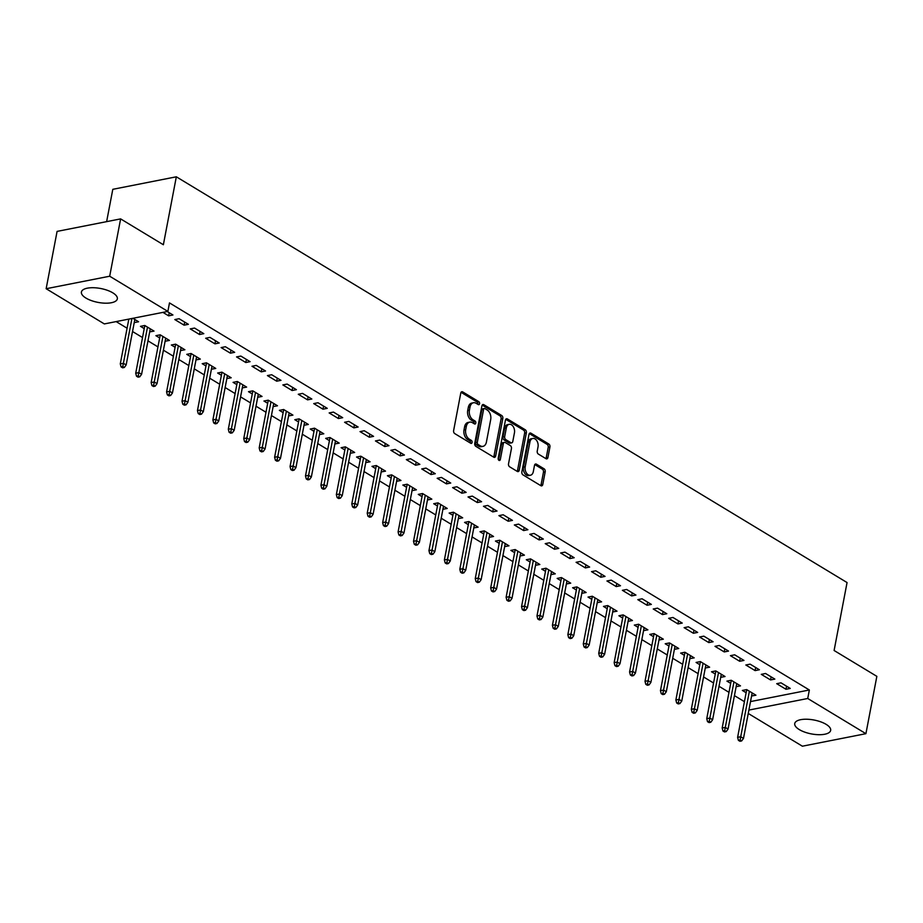 <?xml version="1.0" encoding="UTF-8"?>
<svg xmlns="http://www.w3.org/2000/svg" width="923" height="923" viewBox="0 0 923 923"><rect width="100%" height="100%" fill="white"/><g stroke="black" fill="none" stroke-linecap="round" stroke-linejoin="round"><path stroke-width="1.38" d="M479.568 403.743A1.615 1.073 78.9 0 0 478.783 401.643L462.688 391.906A2.296 1.534 78.9 0 0 461.846 391.733A2.296 1.534 78.9 0 0 460.773 393.071L453.62 430.591A2.296 1.534 78.9 0 0 454.739 433.591L470.834 443.328A1.615 1.073 78.9 0 0 471.388 440.409L469.299 439.152A7.361 4.903 78.9 0 1 465.723 429.553L466.323 426.426A7.361 4.903 78.9 0 1 469.749 422.134A7.361 4.903 78.9 0 1 472.449 422.688L474.526 423.945A1.615 1.073 78.9 0 0 475.08 421.026L473.003 419.769A7.361 4.903 78.9 0 1 469.426 410.17L470.026 407.043A7.361 4.903 78.9 0 1 473.441 402.751A7.361 4.903 78.9 0 1 476.141 403.305L478.229 404.562A1.615 1.073 78.9 0 0 479.568 403.743M477.791 404.297A1.615 1.073 78.9 0 0 477.064 401.978L461.062 392.31M470.395 443.063A1.615 1.073 78.9 0 0 469.669 440.744L467.58 439.486L469.299 439.152M474.087 423.68A1.615 1.073 78.9 0 0 473.372 421.361L471.284 420.103L473.003 419.769M799.295 729.597A18.287 7.072 10.8 0 1 794.738 723.54A18.287 7.072 10.8 0 1 806.875 719.236A18.287 7.072 10.8 0 1 826.085 724.324A18.287 7.072 10.8 0 1 830.654 730.393A18.287 7.072 10.8 0 1 818.516 734.696A18.287 7.072 10.8 0 1 799.295 729.597M85.977 298.094A18.287 7.072 10.8 0 1 81.409 292.026A18.287 7.072 10.8 0 1 93.546 287.722A18.287 7.072 10.8 0 1 112.768 292.81A18.287 7.072 10.8 0 1 117.325 298.879A18.287 7.072 10.8 0 1 105.187 303.182A18.287 7.072 10.8 0 1 85.977 298.094M546.001 458.696A2.296 1.534 78.9 0 0 546.843 458.869A2.296 1.534 78.9 0 0 547.916 457.531L549.923 447.009A2.296 1.534 78.9 0 0 548.804 444.009L530.933 433.187A2.296 1.534 78.9 0 0 530.09 433.014A2.296 1.534 78.9 0 0 529.017 434.364L521.864 471.872A2.296 1.534 78.9 0 0 522.983 474.872L540.855 485.694A2.296 1.534 78.9 0 0 541.697 485.867A2.296 1.534 78.9 0 0 542.77 484.517L545.193 471.803A2.296 1.534 78.9 0 0 544.074 468.803L536.425 464.177A2.296 1.534 78.9 0 0 535.582 464.004A2.296 1.534 78.9 0 0 534.509 465.342L533.309 471.653A6.149 4.096 78.9 0 1 530.448 475.241A6.149 4.096 78.9 0 1 526.341 472.853A6.149 4.096 78.9 0 1 525.21 466.75L529.917 442.048A6.149 4.096 78.9 0 1 532.779 438.46A6.149 4.096 78.9 0 1 536.886 440.848A6.149 4.096 78.9 0 1 538.017 446.951L537.232 451.07A2.296 1.534 78.9 0 0 538.351 454.07L546.001 458.696M750.514 701.584L809.356 689.989L169.486 302.917L167.871 311.409L104.334 323.927L46.15 288.726L109.687 276.219L167.871 311.409M809.356 689.989L807.729 698.492L865.912 733.681L802.375 746.199L748.241 713.456M46.15 288.726L57.088 231.396L120.625 218.889L163.371 244.745L176.328 176.801L847.06 582.551L834.104 650.496L876.85 676.351L865.912 733.681M120.625 218.889L109.687 276.219M502.816 418.511A2.296 1.534 78.9 0 0 501.697 415.5L483.814 404.689A2.296 1.534 78.9 0 0 482.971 404.516A2.296 1.534 78.9 0 0 481.91 405.855L474.745 443.375A2.296 1.534 78.9 0 0 475.864 446.374L493.747 457.185A2.296 1.534 78.9 0 0 494.59 457.358A2.296 1.534 78.9 0 0 495.651 456.02L502.816 418.511L501.097 418.846A2.296 1.534 78.9 0 0 499.978 415.846L482.198 405.093M507.373 418.938L525.245 429.76A2.296 1.534 78.9 0 1 526.364 432.76L519.211 470.269A2.296 1.534 78.9 0 1 518.138 471.607A2.296 1.534 78.9 0 1 517.295 471.434L509.646 466.807A2.296 1.534 78.9 0 1 508.527 463.808L511.434 448.601A2.296 1.534 78.9 0 0 510.315 445.59L505.239 442.521A2.296 1.534 78.9 0 0 504.396 442.348A2.296 1.534 78.9 0 0 503.323 443.698L500.312 459.539A1.615 1.073 78.9 0 1 498.189 458.246L505.458 420.115A2.296 1.534 78.9 0 1 506.531 418.765A2.296 1.534 78.9 0 1 507.373 418.938L505.816 419.25M176.328 176.801L112.802 189.319L106.63 221.647M770.543 679.939L774.835 679.097L765.571 673.49L761.279 674.344L770.543 679.939L771.132 676.859M736.139 686.677L740.488 685.858L731.224 680.263L726.932 681.105L730.693 683.378M739.669 661.272L743.961 660.418L734.708 654.822L730.416 655.665L739.669 661.272L740.258 658.18M705.276 667.998L709.625 667.191L700.361 661.583L696.069 662.437L699.83 664.71M708.806 642.593L713.098 641.75L703.834 636.155L699.542 636.997L708.806 642.593L709.395 639.512M674.413 649.331L678.751 648.511L669.498 642.916L665.206 643.758L668.967 646.031M677.944 623.925L682.235 623.083L672.971 617.475L668.679 618.318L677.944 623.925L678.532 620.833M643.539 630.651L647.888 629.844L638.624 624.236L634.332 625.09L638.093 627.363M647.069 605.257L651.361 604.403L642.108 598.808L637.816 599.65L647.069 605.257L647.658 602.165M612.676 611.984L617.025 611.176L607.761 605.569L603.469 606.411L607.23 608.695M616.206 586.578L620.498 585.736L611.234 580.129L606.942 580.982L616.206 586.578L616.795 583.498M581.813 593.316L586.151 592.497L576.898 586.901L572.606 587.743L576.367 590.016M585.344 567.91L589.635 567.068L580.371 561.461L576.079 562.303L585.344 567.91L585.932 564.818M550.939 574.637L555.288 573.829L546.035 568.222L541.732 569.076L545.493 571.349M554.469 549.231L558.761 548.389L549.508 542.793L545.216 543.635L554.469 549.231L555.058 546.151M520.076 555.969L524.426 555.15L515.161 549.554L510.869 550.396L514.63 552.669M523.606 530.563L527.898 529.721L518.645 524.114L514.342 524.968L523.606 530.563L524.195 527.483M489.213 537.29L493.551 536.482L484.298 530.887L480.006 531.729L483.767 534.002M492.744 511.896L497.036 511.042L487.771 505.446L483.479 506.289L492.744 511.896L493.332 508.804M458.339 518.622L462.688 517.815L453.435 512.207L449.132 513.05L452.893 515.334M461.869 493.217L466.161 492.374L456.908 486.767L452.616 487.621L461.869 493.217L462.458 490.136M427.476 499.954L431.826 499.135L422.561 493.54L418.269 494.382L422.03 496.655M431.006 474.549L435.298 473.707L426.045 468.099L421.742 468.942L431.006 474.549L431.595 471.457M396.613 481.275L400.963 480.468L391.698 474.86L387.406 475.714L391.167 477.987M400.144 455.87L404.436 455.027L395.171 449.432L390.879 450.274L400.144 455.87L400.732 452.789M365.739 462.608L370.088 461.8L360.835 456.193L356.543 457.035L360.293 459.308M369.269 437.202L373.573 436.36L364.308 430.753L360.016 431.606L369.269 437.202L369.858 434.122M334.876 443.94L339.226 443.121L329.961 437.525L325.669 438.367L329.43 440.64M338.406 418.534L342.698 417.681L333.445 412.085L329.153 412.927L338.406 418.534L338.995 415.442M304.013 425.261L308.363 424.453L299.098 418.846L294.806 419.7L298.567 421.973M307.544 399.855L311.836 399.013L302.571 393.406L298.279 394.259L307.544 399.855L308.132 396.775M273.139 406.593L277.488 405.774L268.235 400.178L263.943 401.02L267.693 403.293M276.669 381.187L280.973 380.345L271.708 374.738L267.416 375.58L276.669 381.187L277.269 378.095M242.276 387.914L246.626 387.106L237.361 381.499L233.069 382.353L236.83 384.626M245.806 362.52L250.098 361.666L240.845 356.07L236.553 356.913L245.806 362.52L246.395 359.428M211.413 369.246L215.763 368.439L206.498 362.831L202.206 363.674L205.967 365.946M214.944 343.841L219.236 342.998L209.971 337.391L205.679 338.245L214.944 343.841L215.532 340.76M180.539 350.578L184.888 349.759L175.635 344.164L171.343 345.006L175.093 347.279M184.081 325.173L188.373 324.319L179.108 318.723L174.816 319.566L184.081 325.173L184.669 322.081M149.676 331.899L154.026 331.092L144.761 325.484L140.469 326.338L144.23 328.611M116.148 321.596L127.097 328.219M132.531 331.519L142.523 337.553M147.968 340.852L157.96 346.898M163.406 350.186L173.386 356.232M178.831 359.52L188.823 365.566M194.268 368.865L204.26 374.9M209.706 378.199L219.686 384.233M225.131 387.533L235.123 393.579M240.568 396.867L250.56 402.913M256.006 406.201L265.986 412.246M271.431 415.546L281.423 421.58M286.868 424.88L296.86 430.914M302.306 434.214L312.286 440.259M317.731 443.548L327.723 449.593M333.168 452.881L343.16 458.927M348.606 462.215L358.586 468.261M364.031 471.561L374.023 477.595M379.468 480.895L389.46 486.94M394.906 490.228L404.885 496.274M410.331 499.562L420.323 505.608M425.768 508.896L435.76 514.942M441.206 518.241L451.185 524.276M456.631 527.575L466.623 533.621M472.068 536.909L482.06 542.955M487.506 546.243L497.485 552.289M502.931 555.577L512.923 561.622M518.368 564.922L528.36 570.956M533.806 574.256L543.785 580.302M549.231 583.59L559.223 589.635M564.668 592.924L574.66 598.969M580.106 602.258L590.085 608.303M595.531 611.603L605.523 617.637M610.968 620.937L620.96 626.971M626.405 630.271L636.385 636.316M641.831 639.604L651.823 645.65M657.268 648.938L667.26 654.984M672.705 658.284L682.685 664.318M688.131 667.617L698.123 673.652M703.568 676.951L713.56 682.997M718.994 686.285L728.985 692.331M734.431 695.619L744.423 701.665M134.239 322.565L134.885 319.508M132.889 318.308L138.588 321.758L134.297 322.6M167.236 311.536L172.936 314.985L168.644 315.839L169.232 312.747M162.944 312.389L168.644 315.839M165.113 341.233L169.463 340.425L160.198 334.818L155.906 335.672L159.667 337.945M199.506 334.507L203.798 333.664L194.545 328.057L190.253 328.9L199.506 334.507L200.095 331.415M195.976 359.912L200.326 359.093L191.061 353.497L186.769 354.34L190.53 356.613M230.381 353.174L234.673 352.332L225.408 346.736L221.116 347.579L230.381 353.174L230.969 350.094M226.839 378.58L231.188 377.772L221.935 372.165L217.643 373.019L221.393 375.292M261.244 371.854L265.536 371L256.271 365.404L251.979 366.246L261.244 371.854L261.832 368.762M257.713 397.259L262.063 396.44L252.798 390.844L248.506 391.687L252.267 393.959M292.106 390.521L296.398 389.679L287.145 384.072L282.853 384.926L292.106 390.521L292.695 387.441M288.576 415.927L292.926 415.119L283.661 409.512L279.369 410.354L283.13 412.627M322.969 409.189L327.273 408.347L318.008 402.751L313.716 403.593L322.969 409.189L323.569 406.108M319.439 434.595L323.788 433.787L314.535 428.18L310.243 429.033L313.993 431.306M353.844 427.868L358.136 427.026L348.871 421.419L344.579 422.261L353.844 427.868L354.432 424.776M350.313 453.274L354.663 452.455L345.398 446.859L341.106 447.701L344.867 449.974M384.706 446.536L388.998 445.694L379.745 440.086L375.453 440.94L384.706 446.536L385.295 443.455M381.176 471.941L385.526 471.134L376.261 465.527L371.969 466.369L375.73 468.653M415.569 465.215L419.873 464.361L410.608 458.766L406.316 459.608L415.569 465.215L416.158 462.123M398.863 534.948L400.409 535.882L402.128 535.536L400.582 534.602L398.863 534.948L398.09 531.948L407.181 484.229L402.843 485.048L406.593 487.321M412.039 490.609L412.685 487.563M407.135 484.206L416.388 489.801L412.096 490.644M446.444 483.883L450.736 483.041L441.471 477.433L437.179 478.287L446.444 483.883L447.032 480.802M442.913 509.288L447.251 508.469L437.998 502.873L433.706 503.716L437.467 505.989M477.306 502.55L481.598 501.708L472.345 496.113L468.042 496.955L477.306 502.55L477.895 499.47M473.776 527.956L478.126 527.148L468.861 521.541L464.569 522.395L468.33 524.668M508.169 521.23L512.461 520.387L503.208 514.78L498.916 515.622L508.169 521.23L508.758 518.138M504.639 546.635L508.988 545.816L499.735 540.22L495.432 541.063L499.193 543.335M539.044 539.897L543.335 539.055L534.071 533.448L529.779 534.302L539.044 539.897L539.632 536.817M535.513 565.303L539.851 564.495L530.598 558.888L526.306 559.73L530.067 562.015M569.906 558.577L574.198 557.723L564.945 552.127L560.642 552.969L569.906 558.577L570.495 555.484M566.376 583.971L570.726 583.163L561.461 577.567L557.169 578.409L560.93 580.682M600.769 577.244L605.061 576.402L595.808 570.795L591.516 571.637L600.769 577.244L601.358 574.152M597.239 602.65L601.588 601.831L592.324 596.235L588.032 597.077L591.793 599.35M631.644 595.912L635.935 595.07L626.671 589.474L622.379 590.316L631.644 595.912L632.232 592.831M628.113 621.317L632.451 620.51L623.198 614.903L618.906 615.756L622.667 618.029M662.506 614.591L666.798 613.737L657.534 608.142L653.242 608.984L662.506 614.591L663.095 611.499M658.976 639.997L663.325 639.178L654.061 633.582L649.769 634.424L653.53 636.697M693.369 633.259L697.661 632.417L688.408 626.809L684.116 627.663L693.369 633.259L693.958 630.178M689.839 658.664L694.188 657.857L684.924 652.249L680.632 653.092L684.393 655.365M724.243 651.938L728.535 651.084L719.271 645.489L714.979 646.331L724.243 651.938L724.832 648.846M720.701 677.332L725.051 676.524L715.798 670.917L711.506 671.771L715.267 674.044M755.106 670.606L759.398 669.763L750.134 664.156L745.842 664.998L755.106 670.606L755.695 667.514M751.576 696.011L755.925 695.192L746.661 689.596L742.369 690.439L746.13 692.712M785.969 689.273L790.261 688.431L781.008 682.835L776.716 683.678L785.969 689.273L786.558 686.193M748.888 710.075L807.729 698.492M149.734 331.934L150.322 328.853M165.171 341.268L165.759 338.187M180.596 350.602L181.185 347.521M196.034 359.947L196.622 356.855M211.471 369.281L212.059 366.189M226.896 378.615L227.485 375.534M242.334 387.948L242.922 384.868M257.771 397.282L258.359 394.202M273.196 406.628L273.785 403.536M288.634 415.961L289.222 412.869M304.059 425.295L304.659 422.215M319.496 434.629L320.085 431.549M334.934 443.963L335.522 440.882M350.359 453.308L350.948 450.216M365.796 462.642L366.385 459.55M381.234 471.976L381.822 468.884M396.659 481.31L397.248 478.229M427.534 499.989L428.122 496.897M442.959 509.323L443.548 506.231M458.396 518.657L458.985 515.565M473.834 527.991L474.422 524.91M489.259 537.324L489.848 534.244M504.696 546.67L505.285 543.578M520.134 556.004L520.722 552.912M535.559 565.337L536.148 562.245M550.996 574.671L551.585 571.591M566.434 584.005L567.022 580.925M581.859 593.351L582.448 590.259M597.296 602.684L597.885 599.592M612.734 612.018L613.322 608.926M628.159 621.352L628.748 618.272M643.596 630.686L644.185 627.605M659.034 640.02L659.622 636.939M674.459 649.365L675.048 646.273M689.896 658.699L690.485 655.607M705.334 668.033L705.922 664.952M720.759 677.367L721.348 674.286M736.196 686.7L736.785 683.62M751.634 696.046L752.222 692.954M473.441 402.751L471.734 403.086A7.361 4.903 78.9 0 0 468.307 407.378L470.026 407.043M471.284 420.103A7.361 4.903 78.9 0 1 467.707 410.504L468.307 407.378M469.749 422.134L468.03 422.469A7.361 4.903 78.9 0 0 464.604 426.761L466.323 426.426M467.58 439.486A7.361 4.903 78.9 0 1 464.015 429.887L464.604 426.761M493.643 457.127A2.296 1.534 78.9 0 0 493.932 456.354L501.097 418.846M484.933 408.612A1.615 1.073 78.9 0 0 483.594 409.431L477.306 442.371A1.615 1.073 78.9 0 0 478.091 444.471L480.283 445.797A7.361 4.903 78.9 0 0 482.983 446.351A7.361 4.903 78.9 0 0 486.409 442.059L490.701 419.55A7.361 4.903 78.9 0 0 487.125 409.95L484.933 408.612M483.214 408.958A1.615 1.073 78.9 0 0 481.875 409.777L483.594 409.431M482.983 446.351L481.264 446.686A7.361 4.903 78.9 0 1 478.564 446.132L476.372 444.805A1.615 1.073 78.9 0 1 475.587 442.705L481.875 409.777M505.758 419.342L523.537 430.095L525.245 429.76M517.203 471.376A2.296 1.534 78.9 0 0 517.491 470.615L524.645 433.095A2.296 1.534 78.9 0 0 523.537 430.095M504.396 442.348L502.677 442.694A2.296 1.534 78.9 0 0 501.616 444.032L498.593 459.873L500.312 459.539M514.446 432.806A6.149 4.096 78.9 0 0 513.303 426.703A6.149 4.096 78.9 0 0 509.208 424.315A6.149 4.096 78.9 0 0 506.335 427.903L504.685 436.602A2.296 1.534 78.9 0 0 505.792 439.613L510.869 442.682A2.296 1.534 78.9 0 0 511.711 442.855A2.296 1.534 78.9 0 0 512.784 441.506L514.446 432.806M509.208 424.315L507.488 424.661A6.149 4.096 78.9 0 0 504.627 428.249L506.335 427.903M511.711 442.855L509.992 443.19A2.296 1.534 78.9 0 1 509.15 443.017L504.085 439.948A2.296 1.534 78.9 0 1 502.966 436.948L504.627 428.249M532.779 438.46L531.06 438.806A6.149 4.096 78.9 0 0 528.198 442.394L529.917 442.048M530.448 475.241L528.729 475.576A6.149 4.096 78.9 0 1 524.622 473.187A6.149 4.096 78.9 0 1 523.491 467.084L528.198 442.394M540.751 485.625A2.296 1.534 78.9 0 0 541.051 484.863L543.474 472.149A2.296 1.534 78.9 0 0 542.355 469.149L534.809 464.581M545.908 458.639A2.296 1.534 78.9 0 0 546.197 457.866L548.204 447.343A2.296 1.534 78.9 0 0 547.085 444.344L529.317 433.591M121.063 366.893L122.609 367.827L124.328 367.492L122.782 366.558L121.063 366.893L120.29 363.893L123.382 363.293L126.151 364.966L134.827 319.473M122.782 366.558L131.92 318.493M120.29 363.893L128.828 319.104M126.151 364.966L124.328 367.492M136.5 376.226L138.035 377.161L139.754 376.826L138.219 375.892L136.5 376.226L135.716 373.227L138.808 372.627L141.588 374.3L150.264 328.819M138.219 375.892L147.484 327.134M135.716 373.227L144.819 325.519M141.588 374.3L139.754 376.826M151.926 385.572L153.472 386.506L155.191 386.16L153.645 385.226L151.926 385.572L151.153 382.572L154.245 381.96L157.025 383.645L165.702 338.153M153.645 385.226L162.921 336.468M151.153 382.572L160.256 334.853M157.025 383.645L155.191 386.16M167.363 394.906L168.909 395.84L170.628 395.494L169.082 394.559L167.363 394.906L166.59 391.906L169.682 391.294L172.451 392.979L181.127 347.486M169.082 394.559L178.358 345.802M166.59 391.906L175.682 344.198M172.451 392.979L170.628 395.494M182.8 404.239L184.335 405.174L186.054 404.839L184.519 403.905L182.8 404.239L182.016 401.24L185.108 400.628L187.888 402.313L196.564 356.82M184.519 403.905L193.784 355.147M182.016 401.24L191.119 353.532M187.888 402.313L186.054 404.839M198.226 413.573L199.772 414.508L201.491 414.173L199.945 413.239L198.226 413.573L197.453 410.573L200.545 409.974L203.325 411.646L212.002 366.154M199.945 413.239L209.221 364.481M197.453 410.573L206.556 362.866M203.325 411.646L201.491 414.173M213.663 422.907L215.209 423.842L216.928 423.507L215.382 422.572L213.663 422.907L212.89 419.907L215.982 419.307L218.751 420.98L227.427 375.499M215.382 422.572L224.658 373.815M212.89 419.907L221.982 372.2M218.751 420.98L216.928 423.507M229.1 432.252L230.635 433.175L232.354 432.841L230.819 431.906L229.1 432.252L228.316 429.253L231.408 428.641L234.188 430.326L242.864 384.833M230.819 431.906L240.084 383.149M228.316 429.253L237.419 381.534M234.188 430.326L232.354 432.841M244.526 441.586L246.072 442.521L247.791 442.175L246.245 441.24L244.526 441.586L243.753 438.587L246.845 437.975L249.625 439.66L258.302 394.167M246.245 441.24L255.521 392.483M243.753 438.587L252.856 390.879M249.625 439.66L247.791 442.175M259.963 450.92L261.509 451.855L263.228 451.52L261.682 450.586L259.963 450.92L259.19 447.92L262.27 447.309L265.051 448.993L273.727 403.501M261.682 450.586L270.958 401.828M259.19 447.92L268.281 400.213M265.051 448.993L263.228 451.52M275.4 460.254L276.935 461.188L278.654 460.854L277.108 459.919L275.4 460.254L274.616 457.254L277.708 456.643L280.488 458.327L289.164 412.835M277.108 459.919L286.384 411.162M274.616 457.254L283.719 409.547M280.488 458.327L278.654 460.854M290.826 469.588L292.372 470.522L294.091 470.188L292.545 469.253L290.826 469.588L290.053 466.588L293.145 465.988L295.925 467.661L304.602 422.18M292.545 469.253L301.821 420.496M290.053 466.588L299.156 418.88M295.925 467.661L294.091 470.188M306.263 478.933L307.809 479.856L309.528 479.522L307.982 478.587L306.263 478.933L305.49 475.933L308.57 475.322L311.351 477.006L320.027 431.514M307.982 478.587L317.258 429.83M305.49 475.933L314.581 428.214M311.351 477.006L309.528 479.522M321.7 488.267L323.235 489.202L324.954 488.855L323.408 487.921L321.7 488.267L320.916 485.267L324.008 484.656L326.788 486.34L335.464 440.848M323.408 487.921L332.684 439.163M320.916 485.267L330.019 437.56M326.788 486.34L324.954 488.855M337.126 497.601L338.672 498.535L340.391 498.201L338.845 497.266L337.126 497.601L336.353 494.601L339.445 493.99L342.225 495.674L350.902 450.182M338.845 497.266L348.121 448.509M336.353 494.601L345.456 446.894M342.225 495.674L340.391 498.201M352.563 506.935L354.109 507.869L355.828 507.535L354.282 506.6L352.563 506.935L351.79 503.935L354.87 503.323L357.651 505.008L366.327 459.516M354.282 506.6L363.558 457.843M351.79 503.935L360.881 456.227M357.651 505.008L355.828 507.535M368 516.269L369.535 517.203L371.254 516.868L369.708 515.934L368 516.269L367.216 513.269L370.308 512.669L373.088 514.342L381.764 468.861M369.708 515.934L378.984 467.176M367.216 513.269L376.319 465.561M373.088 514.342L371.254 516.868M383.426 525.602L384.972 526.537L386.691 526.202L385.145 525.268L383.426 525.602L382.653 522.614L385.745 522.003L388.525 523.676L397.202 478.195M385.145 525.268L394.421 476.51M382.653 522.614L391.756 474.895M388.525 523.676L386.691 526.202M398.09 531.948L401.17 531.336L403.951 533.021L412.627 487.529M400.582 534.602L409.858 485.844M403.951 533.021L402.128 535.536M414.3 544.282L415.835 545.216L417.554 544.87L416.008 543.947L414.3 544.282L413.516 541.282L416.608 540.67L419.388 542.355L428.064 496.862M416.008 543.947L425.284 495.19M413.516 541.282L422.619 493.574M419.388 542.355L417.554 544.87M429.726 553.615L431.272 554.55L432.991 554.215L431.445 553.281L429.726 553.615L428.953 550.616L432.045 550.004L434.825 551.689L443.502 506.196M431.445 553.281L440.721 504.523M428.953 550.616L438.056 502.908M434.825 551.689L432.991 554.215M445.163 562.949L446.709 563.884L448.428 563.549L446.882 562.615L445.163 562.949L444.39 559.949L447.47 559.35L450.251 561.022L458.927 515.542M446.882 562.615L456.158 513.857M444.39 559.949L453.481 512.242M450.251 561.022L448.428 563.549M460.6 572.283L462.135 573.218L463.854 572.883L462.308 571.948L460.6 572.283L459.816 569.295L462.908 568.683L465.688 570.356L474.364 524.875M462.308 571.948L471.584 523.191M459.816 569.295L468.919 521.576M465.688 570.356L463.854 572.883M476.026 581.628L477.572 582.563L479.291 582.217L477.745 581.282L476.026 581.628L475.253 578.629L478.345 578.017L481.125 579.702L489.801 534.209M477.745 581.282L487.021 532.525M475.253 578.629L484.356 530.91M481.125 579.702L479.291 582.217M491.463 590.962L493.009 591.897L494.716 591.551L493.182 590.628L491.463 590.962L490.678 587.963L493.77 587.351L496.551 589.036L505.227 543.543M493.182 590.628L502.458 541.859M490.678 587.963L499.781 540.255M496.551 589.036L494.716 591.551M506.9 600.296L508.435 601.231L510.154 600.896L508.608 599.962L506.9 600.296L506.116 597.296L509.208 596.685L511.988 598.369L520.664 552.877M508.608 599.962L517.884 551.204M506.116 597.296L515.219 549.589M511.988 598.369L510.154 600.896M522.326 609.63L523.872 610.565L525.591 610.23L524.045 609.295L522.326 609.63L521.553 606.63L524.645 606.03L527.414 607.703L536.101 562.222M524.045 609.295L533.321 560.538M521.553 606.63L530.656 558.923M527.414 607.703L525.591 610.23M537.763 618.964L539.309 619.898L541.016 619.564L539.482 618.629L537.763 618.964L536.978 615.976L540.07 615.364L542.851 617.037L551.527 571.556M539.482 618.629L548.747 569.872M536.978 615.976L546.081 568.256M542.851 617.037L541.016 619.564M553.2 628.309L554.735 629.244L556.454 628.898L554.908 627.963L553.2 628.309L552.416 625.309L555.508 624.698L558.288 626.382L566.964 580.89M554.908 627.963L564.184 579.206M552.416 625.309L561.519 577.59M558.288 626.382L556.454 628.898M568.626 637.643L570.172 638.578L571.891 638.231L570.345 637.308L568.626 637.643L567.853 634.643L570.945 634.032L573.714 635.716L582.401 590.224M570.345 637.308L579.621 588.539M567.853 634.643L576.956 586.936M573.714 635.716L571.891 638.231M584.063 646.977L585.609 647.911L587.316 647.577L585.782 646.642L584.063 646.977L583.278 643.977L586.37 643.366L589.151 645.05L597.827 599.558M585.782 646.642L595.047 597.885M583.278 643.977L592.381 596.27M589.151 645.05L587.316 647.577M599.5 656.311L601.035 657.245L602.754 656.911L601.208 655.976L599.5 656.311L598.715 653.311L601.808 652.711L604.588 654.384L613.264 608.892M601.208 655.976L610.484 607.219M598.715 653.311L607.819 605.603M604.588 654.384L602.754 656.911M614.926 665.645L616.472 666.579L618.191 666.244L616.645 665.31L614.926 665.645L614.153 662.656L617.245 662.045L620.014 663.718L628.701 618.237M616.645 665.31L625.921 616.552M614.153 662.656L623.256 614.937M620.014 663.718L618.191 666.244M630.363 674.99L631.909 675.924L633.616 675.578L632.082 674.644L630.363 674.99L629.578 671.99L632.67 671.379L635.451 673.063L644.127 627.571M632.082 674.644L641.347 625.886M629.578 671.99L638.681 624.271M635.451 673.063L633.616 675.578M645.788 684.324L647.335 685.258L649.054 684.912L647.508 683.978L645.788 684.324L645.015 681.324L648.108 680.712L650.888 682.397L659.564 636.905M647.508 683.978L656.784 635.22M645.015 681.324L654.119 633.616M650.888 682.397L649.054 684.912M661.226 693.658L662.772 694.592L664.491 694.258L662.945 693.323L661.226 693.658L660.453 690.658L663.545 690.046L666.314 691.731L675.001 646.238M662.945 693.323L672.221 644.566M660.453 690.658L669.556 642.95M666.314 691.731L664.491 694.258M676.663 702.991L678.209 703.926L679.916 703.591L678.382 702.657L676.663 702.991L675.878 699.992L678.97 699.392L681.751 701.065L690.427 655.572M678.382 702.657L687.647 653.899M675.878 699.992L684.981 652.284M681.751 701.065L679.916 703.591M692.088 712.325L693.635 713.26L695.354 712.925L693.808 711.991L692.088 712.325L691.315 709.326L694.408 708.726L697.188 710.398L705.864 664.918M693.808 711.991L703.084 663.233M691.315 709.326L700.419 661.618M697.188 710.398L695.354 712.925M707.526 721.671L709.072 722.594L710.791 722.259L709.245 721.325L707.526 721.671L706.753 718.671L709.845 718.059L712.614 719.744L721.301 674.251M709.245 721.325L718.521 672.567M706.753 718.671L715.856 670.952M712.614 719.744L710.791 722.259M722.963 731.004L724.509 731.939L726.216 731.593L724.682 730.658L722.963 731.004L722.178 728.005L725.27 727.393L728.051 729.078L736.727 683.585M724.682 730.658L733.947 681.901M722.178 728.005L731.281 680.297M728.051 729.078L726.216 731.593M738.388 740.338L739.934 741.273L741.654 740.938L740.108 740.004L738.388 740.338L737.615 737.339L740.707 736.727L743.488 738.412L752.164 692.919M740.108 740.004L749.384 691.246M737.615 737.339L746.719 689.631M743.488 738.412L741.654 740.938M477.064 401.978L478.783 401.643M469.669 440.744L471.388 440.409M473.372 421.361L475.08 421.026M467.707 410.504L469.426 410.17M464.015 429.887L465.723 429.553M461.131 392.217L462.688 391.906M493.932 456.354L495.651 456.02M482.268 405.001L483.814 404.689M499.978 415.846L501.697 415.5M475.587 442.705L477.306 442.371M476.372 444.805L478.091 444.471M478.564 446.132L480.283 445.797M524.645 433.095L526.364 432.76M517.491 470.615L519.211 470.269M501.616 444.032L503.323 443.698M502.966 436.948L504.685 436.602M504.085 439.948L505.792 439.613M509.15 443.017L510.869 442.682M523.491 467.084L525.21 466.75M534.867 464.488L536.425 464.177M542.355 469.149L544.074 468.803M543.474 472.149L545.193 471.803M541.051 484.863L542.77 484.517M529.375 433.498L530.933 433.187M547.085 444.344L548.804 444.009M548.204 447.343L549.923 447.009M546.197 457.866L547.916 457.531M482.625 408.831L484.333 408.497"/></g></svg>
